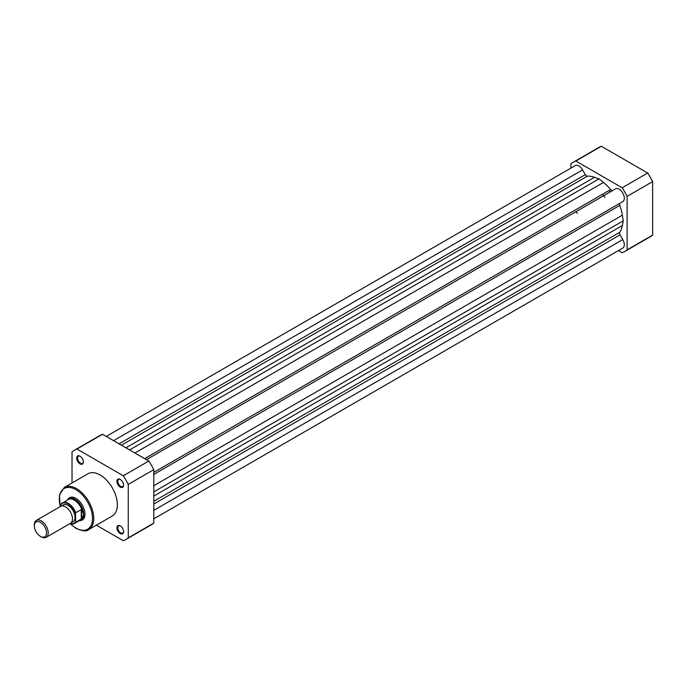 <?xml version="1.0" encoding="UTF-8"?>
<svg xmlns="http://www.w3.org/2000/svg" width="687" height="687" viewBox="0 0 687 687"><rect width="100%" height="100%" fill="white"/><g stroke="black" fill="none" stroke-linecap="round" stroke-linejoin="round"><path stroke-width="1.03" d="M46.166 537.337L70.418 523.339A9.79 5.651 -120 0 0 72.444 518.857A9.79 5.651 -120 0 0 68.176 509.007A9.79 5.651 -120 0 0 60.628 506.379L36.377 520.385A9.79 5.651 60 0 1 43.925 523.005A9.79 5.651 60 0 1 48.193 532.863A9.79 5.651 60 0 1 46.166 537.337A9.79 5.651 60 0 1 41.272 536.856L40.43 536.367A8.596 4.964 -120 0 0 46.51 532.863A8.596 4.964 -120 0 0 40.43 522.326A8.596 4.964 -120 0 0 34.35 525.838A8.596 4.964 -120 0 0 40.43 536.367M34.35 525.838L34.35 524.868A9.79 5.651 60 0 1 36.377 520.385M71.542 522.283A9.79 5.651 -120 0 0 75.046 517.363A9.79 5.651 -120 0 0 69.894 506.654A9.79 5.651 -120 0 0 62.105 505.933M79.64 520.488L79.795 520.463A12.237 7.068 -120 0 0 81.16 519.965A12.237 7.068 -120 0 0 83.694 514.357L81.573 518.822L75.733 522.232A11.928 6.887 60 0 1 74.342 523.546A11.928 6.887 60 0 1 69.868 523.657M61.023 504.189L60.765 504.988L61.023 504.189A11.928 6.887 60 0 1 62.414 502.875A11.928 6.887 60 0 1 75.733 512.682L75.476 513.481A11.567 6.681 -120 0 0 68.116 503.923A11.567 6.681 -120 0 0 60.765 504.988L60.765 506.31M75.476 513.481L75.733 522.232M75.733 512.682L81.573 509.453L83.694 514.357A12.237 7.068 -120 0 0 78.352 502.042A12.237 7.068 -120 0 0 68.923 498.771A12.237 7.068 -120 0 0 67.807 499.707L67.712 499.818M81.573 509.453L81.573 518.822M81.272 509.488L81.272 519.037M69.773 523.709L74.342 523.546L80.25 520.136A11.928 6.887 -120 0 0 81.847 518.487M81.847 509.84A11.928 6.887 -120 0 0 68.322 499.466L60.928 504.292M604.989 197.409A30.597 17.664 -120 0 0 603.684 195.675A30.597 17.664 60 0 0 602.551 194.275M577.295 213.391A30.597 17.664 -120 0 0 575.998 211.665M609.034 190.531A30.597 17.664 60 0 1 610.176 191.931A30.597 17.664 60 0 0 609.034 190.531M570.88 168.16L570.88 163.884A51.516 29.747 60 0 1 573.241 162.244A51.516 29.747 60 0 1 575.843 161.016L622.156 187.757A51.516 29.747 60 0 1 627.119 196.362L627.119 249.836A51.516 29.747 60 0 1 624.758 251.476A51.516 29.747 60 0 1 622.156 252.704L618.455 250.566M573.241 162.244L598.763 147.507A51.516 29.747 60 0 1 601.365 146.279L647.686 173.021A51.516 29.747 60 0 1 652.65 181.617L652.65 235.1A51.516 29.747 60 0 1 650.288 236.74L624.758 251.476M575.843 161.016L601.365 146.279M647.686 173.021L622.156 187.757M627.119 196.362L652.65 181.617M652.65 235.1L627.119 249.836M146.443 459.663L615.449 188.891A7.342 4.242 60 0 1 619.116 189.251A7.342 4.242 60 0 1 623.916 195.718A7.342 4.242 60 0 1 622.791 201.6L153.785 472.381M106.21 436.434L575.208 165.653A7.342 4.242 60 0 1 578.883 166.022A7.342 4.242 60 0 1 582.55 169.895L585.298 174.653L119.04 443.836M153.785 518.84L622.791 248.067A7.342 4.242 60 0 0 622.791 239.591L620.043 234.834A2.447 1.417 60 0 1 619.76 232.283A33.654 19.434 60 0 0 622.37 225.525L623.229 220.853L153.785 491.883M612.692 190.479A2.447 1.417 60 0 1 610.631 189.603A33.654 19.434 60 0 0 603.478 182.459L599.004 178.886L594.521 177.289A33.654 19.434 60 0 0 587.368 176.173A2.447 1.417 60 0 1 585.298 174.653M599.004 178.886L129.56 449.916M623.229 220.853L622.37 215.186A33.654 19.434 60 0 0 619.76 205.413A2.447 1.417 60 0 1 620.043 203.189M80.018 463.88A4.715 2.722 60 0 1 76.686 458.109A4.715 2.722 60 0 1 80.018 456.185L80.018 456.185A4.715 2.722 60 0 1 83.35 461.956A4.715 2.722 60 0 1 80.018 463.88M80.242 456.323A4.096 2.37 -120 0 0 78.404 456.228A4.096 2.37 -120 0 0 77.777 459.517A4.096 2.37 -120 0 0 80.448 463.124A4.096 2.37 -120 0 0 82.5 463.33A4.096 2.37 -120 0 0 83.342 461.69M120.259 533.567A4.715 2.722 60 0 1 116.927 527.796A4.715 2.722 60 0 1 120.259 525.873L120.259 525.873A4.715 2.722 60 0 1 123.591 531.644A4.715 2.722 60 0 1 120.259 533.567M120.483 526.019A4.096 2.37 -120 0 0 118.636 525.924A4.096 2.37 -120 0 0 118.009 529.205A4.096 2.37 -120 0 0 120.689 532.82A4.096 2.37 -120 0 0 122.741 533.026A4.096 2.37 -120 0 0 123.583 531.386M120.259 487.109A4.715 2.722 60 0 1 116.927 481.338A4.715 2.722 60 0 1 120.259 479.414L120.259 479.414A4.715 2.722 60 0 1 123.591 485.185A4.715 2.722 60 0 1 120.259 487.109M120.483 479.552A4.096 2.37 -120 0 0 118.636 479.457A4.096 2.37 -120 0 0 118.009 482.746A4.096 2.37 -120 0 0 120.689 486.362A4.096 2.37 -120 0 0 122.741 486.559A4.096 2.37 -120 0 0 123.583 484.919M67.558 499.913A12.847 7.42 60 0 1 75.905 498.376L75.905 498.376A12.847 7.42 60 0 1 84.99 514.108A12.847 7.42 60 0 1 79.486 520.574M76.128 498.504A12.237 7.068 -120 0 0 70.22 498.015L68.923 498.771M88.692 529.608L112.316 515.963A24.354 14.058 -120 0 0 116.043 496.452A24.354 14.058 -120 0 0 100.139 474.992A24.354 14.058 -120 0 0 87.962 473.79L64.338 487.427A24.354 14.058 60 0 1 76.515 488.629A24.354 14.058 60 0 1 92.427 510.089A24.354 14.058 60 0 1 88.692 529.608C86.777 531.609 82.577 531.223 76.085 528.44L70.211 523.855M96.369 525.177L123.291 540.721A51.516 29.747 -120 0 0 125.901 539.493L151.423 524.756A51.516 29.747 -120 0 0 153.785 523.116L153.785 469.633A51.516 29.747 -120 0 0 148.821 461.037L102.509 434.296A51.516 29.747 -120 0 0 99.907 435.524L74.376 450.26A51.516 29.747 -120 0 0 72.015 451.9L72.015 482.995M125.901 539.493A51.516 29.747 -120 0 0 128.263 537.852L128.263 484.378A51.516 29.747 -120 0 0 123.291 475.773L76.978 449.032A51.516 29.747 -120 0 0 74.376 450.26M153.785 523.116L128.263 537.852M128.263 484.378L153.785 469.633M148.821 461.037L123.291 475.773M76.978 449.032L102.509 434.296M81.16 519.965L82.457 519.217A12.237 7.068 -120 0 0 84.99 513.859M69.937 523.614A11.567 6.681 -120 0 0 75.476 521.734M582.55 169.895L113.553 440.668M622.37 225.525L153.785 496.057M619.76 232.283L153.785 501.304M620.043 234.834L153.785 504.026M622.791 239.591L153.785 510.364M587.368 176.173L121.393 445.202M594.521 177.289L125.936 447.821M603.478 182.459L134.892 452.991M610.631 189.603L144.665 458.633M619.76 205.413L153.785 474.442M622.37 215.186L153.785 485.718M70.572 523.949A23.495 13.568 -120 0 0 75.905 528.054A23.495 13.568 -120 0 0 92.522 518.462A23.495 13.568 -120 0 0 75.905 489.676A23.495 13.568 -120 0 0 60.336 506.551M60.173 506.645L59.434 494.915L64.338 487.427"/></g></svg>
